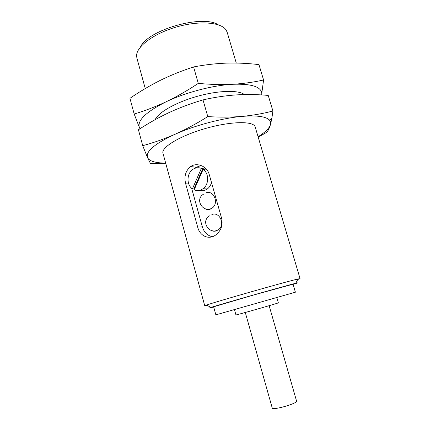 <?xml version="1.0" encoding="UTF-8"?>
<svg xmlns="http://www.w3.org/2000/svg" width="430" height="430" viewBox="0 0 430 430"><rect width="100%" height="100%" fill="white"/><g stroke="black" fill="none" stroke-linecap="round" stroke-linejoin="round"><path stroke-width="0.64" d="M201.364 168.393L192.403 188.867C186.276 184.733 186.663 173.166 193.07 169.264C195.747 167.576 198.509 167.286 201.364 168.393L202.793 168.565L193.855 188.958L192.403 188.867M258.193 137.132L266.847 132.273C268.202 130.623 269.4 128.092 270.443 124.684C270.959 122.937 270.62 121.405 269.438 120.088C265.993 116.476 256.925 115.24 242.235 116.38C222.589 118.024 194.806 125.393 175.118 134.241C157.864 142.185 148.57 149.07 147.227 154.902L147.49 157.59C149.425 161.196 155.483 163.029 165.663 163.083M258.081 136.756C265.106 132.359 269.223 128.333 270.443 124.684L271.846 118.481L272.91 110.999C263.273 113.552 253.05 115.342 242.235 116.38C231.383 117.293 219.902 117.363 207.787 116.589C196.935 123.431 186.045 129.317 175.118 134.241C164.249 138.981 153.451 142.792 142.722 145.673L147.49 157.59L150.468 163.497L165.727 163.303M297.721 279.532L300.054 278.629L255.2 127.011C253.877 120.921 231.243 121.115 205.75 128.414C180.234 135.643 160.895 147.409 162.981 153.279L204.755 305.778L207.212 305.316M269.137 305.687L296.56 401.05C297.985 403.399 272.26 410.725 272.233 407.984L245.288 312.481M276.839 297.603L278.361 302.838C279.79 302.774 234.699 315.62 235.946 314.921L234.479 309.67M295.399 292.201L215.86 314.857L213.64 306.805L253.232 295.12L293.045 284.187L295.399 292.201M293.099 284.37C298.162 282.822 299.065 282.456 295.797 283.268C286.256 285.563 220.133 304.397 210.813 307.471C207.609 308.504 208.572 308.342 213.689 306.993M300.054 278.629L297.995 279C287.939 281.166 216.387 301.548 206.696 305.01L204.755 305.778M209.2 174.386L221.66 218.456C222.955 224.535 221.402 229.69 217.01 233.909C209.883 240.644 199.918 236.607 197.671 227.083L185.674 183.782C183.906 176.526 185.545 170.791 190.581 166.571C196.72 162.131 207.029 166.066 209.2 174.386M142.722 145.673L138.428 129.763C148.076 123.405 158.299 117.664 169.097 112.552C179.853 107.613 191.156 103.399 203.014 99.9C214.124 97.347 225.1 95.691 235.936 94.922C246.804 94.283 257.565 94.45 268.223 95.417L272.91 110.999M207.787 116.589L203.014 99.9M261.703 94.944L261.789 93.321C261.021 86.672 251.356 83.656 232.807 84.275C213.103 85.237 185.502 92.455 166.109 101.786C145.942 111.95 137.036 120.556 139.39 127.613L140.003 128.747M261.789 93.321L263.579 79.991C253.904 82.173 243.649 83.603 232.807 84.275C221.928 84.818 210.421 84.522 198.289 83.388C187.604 90.472 176.875 96.605 166.109 101.786C155.397 106.79 144.754 110.87 134.181 114.02L139.626 128.119M244.412 94.568C238.537 89.881 218.429 90.364 197.22 96.341C176.004 102.281 158.202 112.445 155.208 119.637M263.579 79.991L258.957 64.618C248.277 63.334 237.489 62.834 226.594 63.119C215.731 63.522 204.728 64.796 193.586 66.94L198.289 83.388M134.181 114.02L129.946 98.33C139.454 91.751 149.527 85.78 160.17 80.41C170.769 75.218 181.906 70.73 193.586 66.94M218.29 24.816C202.874 14.179 147.99 29.815 140.492 46.977M236.274 63.054L227.164 32.25L226.056 29.949C221.047 22.226 199.375 20.425 176.827 26.886C154.257 33.277 136.783 46.225 136.6 55.432L136.869 57.969L145.249 88.548M201.068 165.502L196.343 167.259L194.967 168.291M191.619 188.227L202.374 226.895C204.067 232.281 207.384 235.559 212.312 236.736M210.85 230.308C212.656 231.308 214.516 231.49 216.44 230.856L218.967 229.308C225.363 223.885 219.257 211.329 211.856 214.532M204.508 208.491C206.368 209.609 208.308 209.819 210.334 209.114L212.441 207.883C219.305 202.691 213.387 189.517 205.793 192.941M199.267 190.442L205.04 190.259L207.325 188.98C209.378 187.394 210.77 185.244 211.501 182.524M206.481 169.318L201.181 168.318M203.137 169.382L194.145 189.877C196.322 190.796 198.531 190.839 200.778 190.001L203.084 188.705C209.114 184.513 209.147 173.295 203.137 169.382L204.562 169.549L202.793 168.565M193.855 188.958L194.392 189.324M188.786 184.013L185.674 183.782M202.374 226.895L197.671 227.083M269.438 120.088L271.846 118.486M147.227 154.902L146.34 154.875M295.797 283.268L297.995 279M210.813 307.471L206.696 305.01M196.343 167.259L190.587 166.566M207.325 188.98L203.084 188.705M204.04 193.925C194.032 198.843 203.014 213.963 212.441 207.883M209.668 215.817C199.928 221.316 209.872 235.936 218.967 229.308"/></g></svg>
